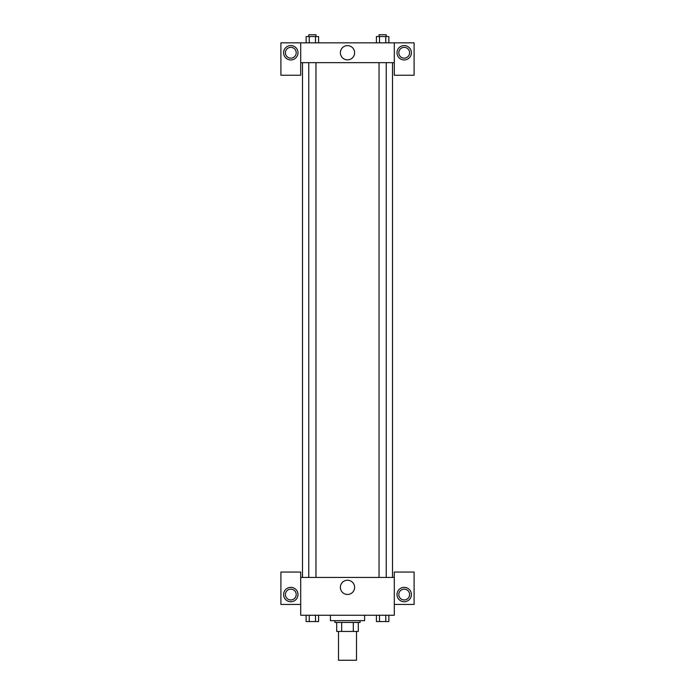 <?xml version="1.0" encoding="UTF-8"?>
<svg xmlns="http://www.w3.org/2000/svg" width="695" height="695" viewBox="0 0 695 695"><rect width="100%" height="100%" fill="white"/><g stroke="black" fill="none" stroke-linecap="round" stroke-linejoin="round"><path stroke-width="1.04" d="M338.5 631.451L338.5 660.25L356.5 660.25L356.5 631.451M353.303 622.451L353.303 631.451L336.701 631.451L336.701 622.451M353.303 631.451L358.299 631.451L358.299 622.451L358.299 631.451M360.097 620.652L360.097 622.451L334.903 622.451L334.903 620.652M341.697 622.451L341.697 631.451M330.403 615.249L330.403 620.652L364.597 620.652L364.597 615.249M394.3 604.45L414.098 604.45L414.098 572.046L394.3 572.046L394.3 615.249L300.7 615.249L300.7 572.046L280.902 572.046L280.902 604.45L300.7 604.45M290.797 601.748A7.202 7.202 0 0 1 284.568 590.95A7.202 7.202 0 0 1 297.034 590.95A7.202 7.202 0 0 1 290.797 601.748M285.402 594.546A5.404 5.404 0 0 1 290.797 589.151A5.404 5.404 0 0 1 296.2 594.546A5.404 5.404 0 0 1 290.797 599.95A5.404 5.404 0 0 1 285.402 594.546M340.376 587.353A7.124 7.124 0 0 1 351.062 581.185A7.124 7.124 0 0 1 351.062 593.513A7.124 7.124 0 0 1 340.376 587.353M394.3 577.449L300.7 577.449M404.203 601.748A7.202 7.202 0 0 1 397.966 590.95A7.202 7.202 0 0 1 410.432 590.95A7.202 7.202 0 0 1 404.203 601.748M398.8 594.546A5.404 5.404 0 0 1 404.203 589.151A5.404 5.404 0 0 1 409.598 594.546A5.404 5.404 0 0 1 404.203 599.95A5.404 5.404 0 0 1 398.8 594.546M392.501 62.654L392.501 577.449M386.238 577.449L386.238 62.654M315.964 62.654L315.964 577.449M394.3 62.654L394.3 75.251L414.098 75.251L414.098 42.847L394.3 42.847L394.3 62.654L300.7 62.654L300.7 75.251L280.902 75.251L280.902 42.847L300.7 42.847L300.7 62.654M296.2 52.751A5.404 5.404 0 0 1 290.797 58.154A5.404 5.404 0 0 1 285.402 52.751A5.404 5.404 0 0 1 290.797 47.347A5.404 5.404 0 0 1 296.2 52.751M290.797 59.952A7.202 7.202 0 0 1 284.568 49.154A7.202 7.202 0 0 1 297.034 49.154A7.202 7.202 0 0 1 290.797 59.952M409.598 52.751A5.404 5.404 0 0 1 401.502 57.424A5.404 5.404 0 0 1 401.502 48.077A5.404 5.404 0 0 1 409.598 52.751M404.203 59.952A7.202 7.202 0 0 1 397.966 49.154A7.202 7.202 0 0 1 410.432 49.154A7.202 7.202 0 0 1 404.203 59.952M394.3 42.847L300.7 42.847M340.376 52.751A7.124 7.124 0 0 1 351.062 46.582A7.124 7.124 0 0 1 351.062 58.919A7.124 7.124 0 0 1 340.376 52.751M388.87 42.847L388.87 36.548L376.403 36.548L376.403 42.847M385.751 36.548L385.751 42.847M379.522 36.548L379.522 42.847M379.036 36.548L379.036 34.75L386.238 34.75L386.238 36.548M318.597 42.847L318.597 36.548L306.13 36.548L306.13 42.847M315.478 36.548L315.478 42.847M309.249 36.548L309.249 42.847M308.762 36.548L308.762 34.75L315.964 34.75L315.964 36.548M388.87 615.249L388.87 621.547L376.403 621.547L376.403 615.249M385.751 615.249L385.751 621.547M379.522 615.249L379.522 621.547M386.238 621.547L379.036 621.565M318.597 615.249L318.597 621.547L306.13 621.547L306.13 615.249M315.478 615.249L315.478 621.547M309.249 615.249L309.249 621.547M315.964 621.547L308.762 621.565M302.499 62.654L302.499 577.449M379.036 577.449L379.036 62.654M308.762 62.654L308.762 577.449"/></g></svg>
